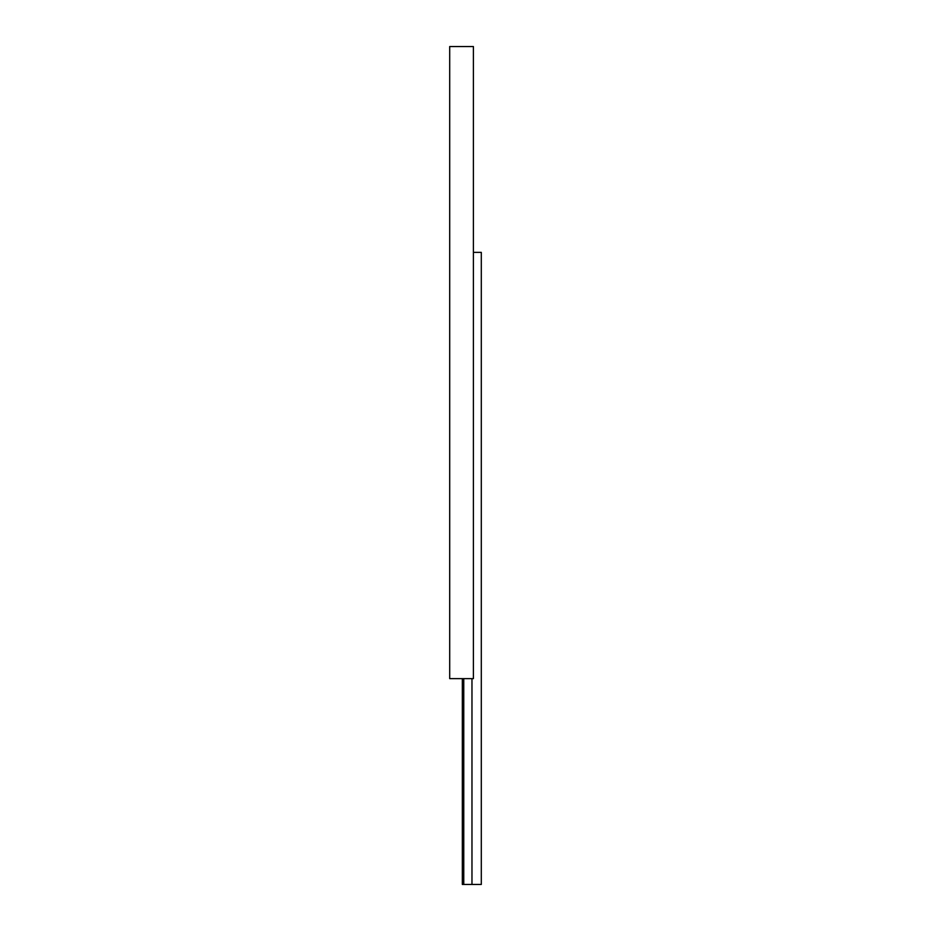 <?xml version="1.0" encoding="UTF-8"?>
<svg xmlns="http://www.w3.org/2000/svg" width="931" height="931" viewBox="0 0 931 931"><rect width="100%" height="100%" fill="white"/><g stroke="black" fill="none" stroke-linecap="round" stroke-linejoin="round"><path stroke-width="1.4" d="M473.402 252.371L481.304 252.371L481.304 884.45L462.335 884.45L462.335 678.629M471.97 884.45L471.97 678.629M463.766 884.45L463.766 678.629M449.696 678.629L449.696 46.55L473.402 46.55L473.402 678.629L449.696 678.629"/></g></svg>
